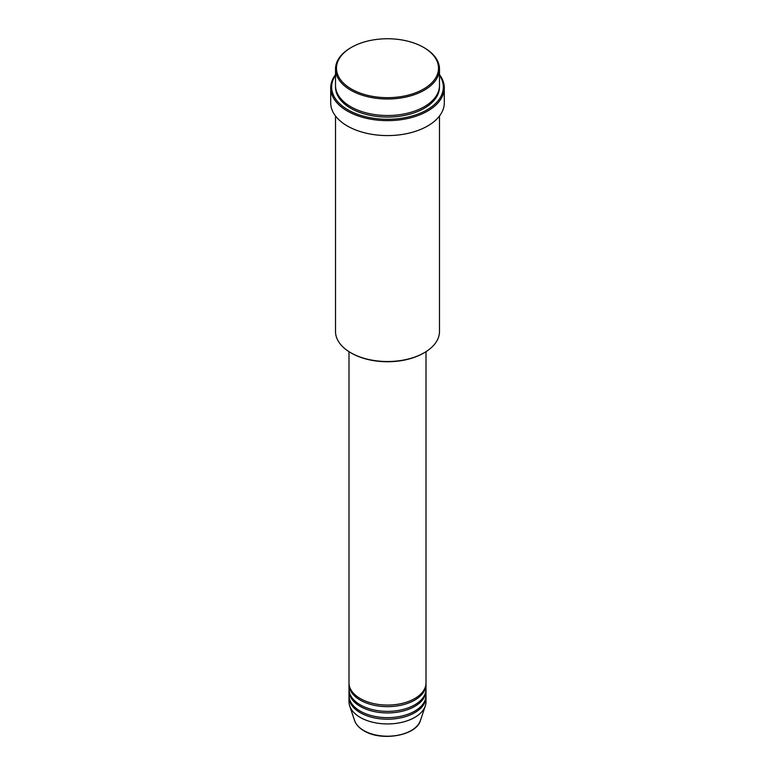 <?xml version="1.0" encoding="UTF-8"?>
<svg xmlns="http://www.w3.org/2000/svg" width="775" height="775" viewBox="0 0 775 775"><rect width="100%" height="100%" fill="white"/><g stroke="black" fill="none" stroke-linecap="round" stroke-linejoin="round"><path stroke-width="1.16" d="M348.992 351.666L348.992 682.843A38.508 22.233 0 0 0 360.268 698.556A38.508 22.233 0 0 0 402.235 703.38A38.508 22.233 0 0 0 426.008 682.843L426.008 351.666M349.021 683.627A38.508 22.233 0 0 0 348.992 684.412A38.508 22.233 0 0 0 360.268 700.135A38.508 22.233 0 0 0 402.235 704.95A38.508 22.233 0 0 0 426.008 684.412A38.508 22.233 0 0 0 425.979 683.627M348.992 684.412L348.992 689.13A38.508 22.233 0 0 0 360.268 704.853A38.508 22.233 0 0 0 402.235 709.667A38.508 22.233 0 0 0 426.008 689.13L426.008 684.412M349.021 689.915A38.508 22.233 0 0 0 348.992 690.699A38.508 22.233 0 0 0 360.268 706.422A38.508 22.233 0 0 0 402.235 711.237A38.508 22.233 0 0 0 426.008 690.699A38.508 22.233 0 0 0 425.979 689.915M348.992 690.699L348.992 695.417A38.508 22.233 0 0 0 360.268 711.14A38.508 22.233 0 0 0 402.235 715.955A38.508 22.233 0 0 0 426.008 695.417L426.008 690.699M349.021 696.202A38.508 22.233 0 0 0 348.992 696.987A38.508 22.233 0 0 0 360.268 712.709A38.508 22.233 0 0 0 402.235 717.524A38.508 22.233 0 0 0 426.008 696.987A38.508 22.233 0 0 0 425.979 696.202M351.424 89.038A51.014 29.46 0 0 0 423.576 89.038A51.014 29.46 0 0 0 423.576 47.382L424.254 47.769A51.983 30.012 180 0 1 439.483 68.994A51.983 30.012 180 0 1 407.388 96.72A51.983 30.012 180 0 1 350.746 90.21A51.983 30.012 180 0 1 335.517 68.994A51.983 30.012 180 0 1 350.746 47.769L351.424 47.382A51.014 29.46 0 0 0 351.424 89.038M424.254 352.732L423.576 353.119A51.014 29.46 180 0 1 351.424 353.119L350.746 352.732A51.983 30.012 0 0 0 424.254 352.732A51.983 30.012 0 0 0 439.483 331.506L439.483 115.998M335.517 75.301A55.829 32.23 0 0 0 348.023 109.866A55.829 32.23 0 0 0 418.074 114.041A55.829 32.23 0 0 0 439.483 75.301M439.483 74.642A56.798 32.792 180 0 1 444.298 87.856A56.798 32.792 180 0 1 409.239 118.149A56.798 32.792 180 0 1 347.336 111.038A56.798 32.792 180 0 1 330.702 87.856A56.798 32.792 180 0 1 335.517 74.642M335.517 68.994L335.517 85.492A51.983 30.012 0 0 0 350.746 106.718A51.983 30.012 0 0 0 407.388 113.227A51.983 30.012 0 0 0 439.483 85.492L439.483 68.994M330.702 87.856L330.702 102.784A56.798 32.792 0 0 0 347.336 125.976A56.798 32.792 0 0 0 409.239 133.087A56.798 32.792 0 0 0 444.298 102.784L444.298 87.856M348.992 696.987L348.992 701.704A38.508 22.233 0 0 0 349.69 705.918A38.508 22.233 0 0 0 360.268 717.427A38.508 22.233 0 0 0 398.786 722.959A38.508 22.233 0 0 0 425.31 705.918A38.508 22.233 0 0 0 426.008 701.704L426.008 696.987M424.254 47.769L423.576 47.382A51.014 29.46 0 0 0 351.424 47.382M335.517 115.998L335.517 331.506A51.983 30.012 0 0 0 350.746 352.732L351.424 353.119M363.785 730.534A33.538 19.365 0 0 0 397.323 735.359A33.538 19.365 0 0 0 420.428 720.508C416.466 735.688 381.358 741.733 363.959 730.786C359.116 727.967 355.987 724.538 354.572 720.508A33.538 19.365 0 0 0 363.785 730.534M439.464 86.287A51.983 30.012 180 0 1 408.018 114.642A51.983 30.012 180 0 1 350.746 108.287A51.983 30.012 180 0 1 335.536 86.287M420.428 720.508L425.31 705.918M354.572 720.508L349.69 705.918"/></g></svg>
